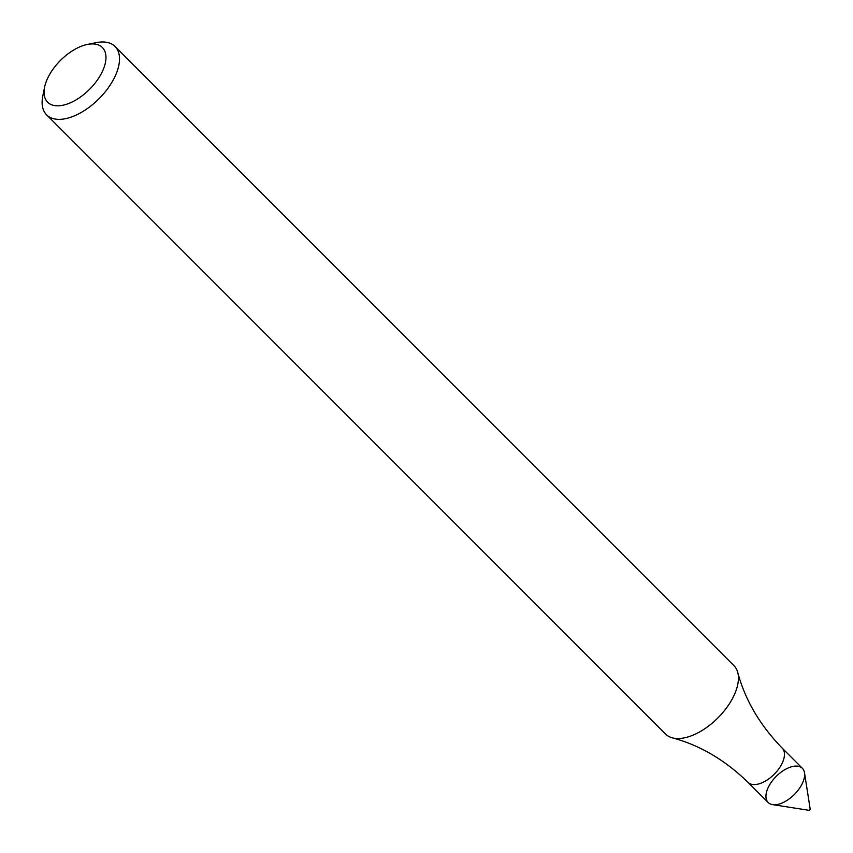 <?xml version="1.0" encoding="UTF-8"?>
<svg xmlns="http://www.w3.org/2000/svg" width="853" height="853" viewBox="0 0 853 853"><rect width="100%" height="100%" fill="white"/><g stroke="black" fill="none" stroke-linecap="round" stroke-linejoin="round"><path stroke-width="1.28" d="M802.396 768.329A24.183 12.816 135 0 1 794.356 794.484A24.183 12.816 135 0 1 768.19 802.524L748.006 782.329A24.183 12.816 135 0 0 774.161 774.3A24.183 12.816 135 0 0 782.212 748.134L802.396 768.329M87.326 44.452L96.197 42.65A48.365 25.633 135 0 1 115.027 46.478L733.943 665.639A48.365 25.633 135 0 1 737.738 672.409A48.365 25.633 135 0 1 717.853 717.959A48.365 25.633 135 0 1 672.292 737.824A48.365 25.633 135 0 1 665.532 734.028L46.616 114.856A48.365 25.633 135 0 1 42.789 96.037L44.601 87.166A38.694 20.504 135 0 1 46.926 79.851A38.694 20.504 135 0 1 87.326 44.452A38.694 20.504 135 0 1 104.258 66.875A38.694 20.504 135 0 1 67.014 104.109A38.694 20.504 135 0 1 44.601 87.166M115.027 46.478A48.365 25.633 135 0 1 98.937 98.799A48.365 25.633 135 0 1 46.616 114.856M804.507 772.754L810.211 809.284L809.145 810.35L772.615 804.635A24.183 12.816 135 0 1 767.732 788.545A24.183 12.816 135 0 1 788.343 767.903A24.183 12.816 135 0 1 804.507 772.754A24.183 12.816 135 0 1 794.356 794.484A24.183 12.816 135 0 1 772.615 804.635M737.738 672.409C745.106 699.94 759.927 725.178 782.212 748.134M672.292 737.824C699.823 745.202 725.061 760.034 748.006 782.329"/></g></svg>
